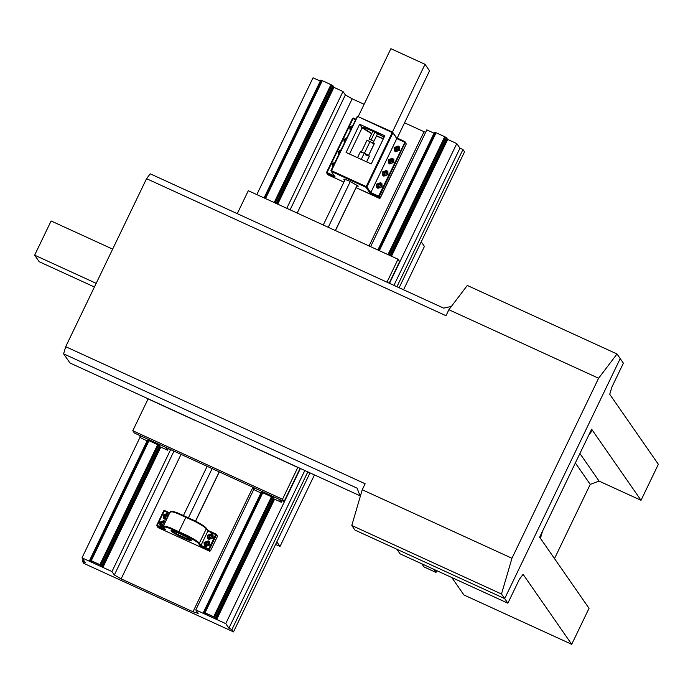 <?xml version="1.0" encoding="UTF-8"?>
<svg xmlns="http://www.w3.org/2000/svg" width="693" height="693" viewBox="0 0 693 693"><rect width="100%" height="100%" fill="white"/><g stroke="black" fill="none" stroke-linecap="round" stroke-linejoin="round"><path stroke-width="1.04" d="M504.686 598.605L620.209 358.576L504.686 598.605L354.972 530.076L504.686 598.605L501.498 594.014L504.686 598.605L620.209 358.576L617.021 353.984L623.388 363.167L611.841 387.17L609.745 394.317L658.35 464.293L641.025 500.303L592.42 430.318L588.738 435.169L542.532 531.185L540.436 538.331L589.041 608.315L571.708 644.317L523.111 574.332L519.429 579.192L507.874 603.196L504.686 598.605L396.89 549.263L400.078 553.854L396.89 549.263L504.686 598.605L507.874 603.196L400.078 553.854L507.874 603.196L519.429 579.192L523.111 574.332L571.708 644.317L589.041 608.315L539.639 537.188L591.623 429.175L641.025 500.303L658.35 464.293L609.745 394.317L611.841 387.17L623.388 363.167L620.209 358.576L504.686 598.605M69.984 363.011L360.057 495.79L69.984 363.011L63.609 353.837L69.984 363.011M362.24 489.743L365.133 483.749L65.696 346.691L146.561 178.673L445.989 315.722L448.882 309.728L598.596 378.257L511.954 558.272L362.24 489.743L351.784 525.485L354.972 530.076L351.784 525.485L501.498 594.014L511.954 558.272L598.596 378.257L617.021 353.984L467.299 285.455L448.882 309.728L445.989 315.722L146.561 178.673L65.696 346.691L63.609 353.837L357.051 488.149L63.609 353.837L65.696 346.691L365.133 483.749L362.24 489.743L511.954 558.272L501.498 594.014L351.784 525.485L362.24 489.743M150.242 173.813L146.561 178.673L150.242 173.813L443.685 308.134L150.242 173.813M443.685 308.134L451.36 306.453L443.685 308.134M360.299 496.396L357.051 488.149L360.299 496.396M617.021 353.984L598.596 378.257L448.882 309.728L467.299 285.455L617.021 353.984M451.793 577.52L463.92 594.975L571.708 644.317L463.92 594.975L451.793 577.52M599.098 481.115L641.025 500.303L599.098 481.115L579.92 453.491L599.098 481.115L590.228 484.372L599.098 481.115M554.504 558.593L590.228 484.372L575.363 462.967L590.228 484.372L554.504 558.593M591.623 429.175L588.738 435.169L592.42 430.318L591.623 429.175M540.436 538.331L542.532 531.185L539.639 537.188L540.436 538.331M34.65 255.171L39.189 261.711L94.43 286.997L39.189 261.711L34.65 255.171L51.109 220.972L34.65 255.171L96.188 283.342L34.65 255.171M51.109 220.972L112.647 249.133L51.109 220.972M194.508 420.166L148.094 398.917L194.508 420.166M297.808 467.446L251.403 446.205L297.808 467.446M134.381 433.021L284.095 501.55L300.078 468.338L284.095 501.55L134.381 433.021L132.787 430.725L148.094 398.917L132.787 430.725L134.381 433.021M389.189 283.186L399.618 261.521L398.025 259.225L386.98 282.172L398.025 259.225L248.311 190.696L398.025 259.225L399.618 261.521L389.189 283.186M297.869 467.325L282.501 499.255L132.787 430.725L282.501 499.255L284.095 501.55L282.501 499.255L297.869 467.325M237.266 213.643L248.311 190.696L237.266 213.643M82.198 561.061L85.196 562.43L82.008 557.848L111.954 571.552L114.345 574.991L121.128 578.88L192.992 611.772L198.181 613.366L195.79 609.927L225.736 623.631L228.924 628.222L231.912 629.59L233.506 631.886L83.792 563.357L82.198 561.061L83.792 563.357L233.506 631.886L231.912 629.59L228.924 628.222L225.736 623.631L195.79 609.927L198.181 613.366L192.992 611.772L121.128 578.88L114.345 574.991L111.954 571.552L82.008 557.848L140.272 436.789L82.008 557.848L85.196 562.43L82.198 561.061L83.039 559.329L82.198 561.061M342.983 91.493L333.931 87.344L342.983 91.493L286.772 208.298L342.983 91.493L345.374 94.932L342.983 91.493M320.279 81.098L313.045 77.789L320.279 81.098M352.165 98.822L345.374 94.932L290.09 209.823L345.374 94.932L352.165 98.822L297.184 213.063L352.165 98.822L364.12 104.296L352.165 98.822M424.029 131.722L404.556 122.808L424.029 131.722L369.048 245.963L424.029 131.722L425.693 132.233L424.029 131.722M456.774 143.572L447.713 139.432L456.774 143.572L389.509 283.333L456.774 143.572L459.961 148.163L456.774 143.572M434.061 133.186L426.827 129.868L370.608 246.673L426.827 129.868L434.061 133.186M462.95 149.532L459.961 148.163L393.936 285.36L459.961 148.163L462.95 149.532L396.924 286.729L462.95 149.532L464.544 151.828L462.95 149.532M256.826 194.594L313.045 77.789L256.826 194.594M170.634 449.61L111.954 571.552L170.634 449.61M173.952 451.126L114.345 574.991L173.952 451.126M181.046 454.374L121.128 578.88L181.046 454.374M252.91 487.274L192.992 611.772L252.91 487.274M254.054 488.868L195.79 609.927L254.054 488.868M300.407 468.485L225.736 623.631L300.407 468.485M304.825 470.504L228.924 628.222L304.825 470.504M307.822 471.881L231.912 629.59L307.822 471.881M464.544 151.828L399.133 287.742L464.544 151.828M310.031 472.886L233.506 631.886L310.031 472.886L276.828 541.874L280.015 546.465L275.597 544.438L280.015 546.465L276.828 541.874L310.031 472.886M434.641 132.294L435.55 132.675L434.641 132.294L377.971 250.043L434.641 132.294M435.715 132.623L378.976 250.511L435.715 132.623M444.733 136.694L436.079 132.735L445.209 136.971L444.733 136.694L387.976 254.626L444.733 136.694M445.616 137.283L446.604 137.768L445.616 137.283L388.938 255.067L445.616 137.283M446.777 137.872L390.116 255.604L446.777 137.872M447.418 138.938L446.716 138.531L447.73 139.388L447.418 138.938L391.06 256.038L447.418 138.938M214.172 617.021L215.74 617.922L214.12 617.489L216.337 619.325L205.189 614.223L204.409 613.513L205.734 613.651L203.473 612.309L214.172 617.021L271.933 497.011L214.172 617.021L213.695 616.753L271.457 496.742L213.695 616.753L205.041 612.785L262.794 492.775L205.041 612.785L262.439 492.662L204.678 612.681L262.275 492.714L204.522 612.733L203.612 612.352L261.365 492.333L203.473 612.309L261.235 492.299L203.473 612.309L205.734 613.651L204.409 613.513L204.643 613.019L205.189 614.223L216.337 619.325L274.575 499.177L216.701 619.438L216.389 618.996L274.142 498.977L216.389 618.996L214.12 617.489L215.895 618.139L273.501 497.912L215.74 617.922L273.328 497.808L215.566 617.827L214.587 617.333L272.34 497.323L214.587 617.333L214.172 617.021L214.587 617.333M391.493 256.237L447.73 139.388L391.493 256.237M390.324 255.7L446.924 138.08L390.324 255.7M389.934 255.526L446.604 137.768L389.934 255.526M388.478 254.851L445.209 136.971L388.478 254.851M379.322 250.667L436.079 132.735L379.322 250.667M378.872 250.459L435.55 132.675L378.872 250.459M377.85 249.991L434.511 132.25L377.85 249.991M320.859 80.215L321.769 80.596L320.859 80.215L264.189 197.964L320.859 80.215M321.924 80.544L265.194 198.423L321.924 80.544M330.951 84.615L322.288 80.648L331.427 84.884L330.951 84.615L274.194 202.547L330.951 84.615M331.834 85.196L332.822 85.689L331.834 85.196L275.147 202.98L331.834 85.196M332.995 85.785L276.334 203.525L332.995 85.785M333.636 86.859L332.926 86.452L333.948 87.301L333.636 86.859L277.278 203.959L333.636 86.859M100.39 564.942L101.958 565.843L100.329 565.41L102.555 567.246L91.407 562.144L90.627 561.425L91.952 561.573L89.692 560.23L100.39 564.942L158.151 444.932L100.39 564.942L99.913 564.674L157.675 444.655L99.913 564.674L91.259 560.706L149.012 440.696L91.259 560.706L148.648 440.583L90.896 560.594L148.493 440.635L90.74 560.646L89.821 560.265L147.583 440.254L89.692 560.23L147.453 440.211L89.692 560.23L91.952 561.573L90.627 561.425L90.861 560.94L91.407 562.144L102.555 567.246L160.793 447.098L102.91 567.359L102.599 566.909L160.36 446.898L102.599 566.909L100.329 565.41L102.105 566.06L159.719 445.824L101.958 565.843L159.546 445.729L101.784 565.739L100.797 565.254L158.558 445.244L100.797 565.254L100.39 564.942L100.797 565.254M277.711 204.158L333.948 87.301L277.711 204.158M276.542 203.621L333.142 86.001L276.542 203.621M276.152 203.439L332.822 85.689L276.152 203.439M274.688 202.772L331.427 84.884L274.688 202.772M265.532 198.579L322.288 80.648L265.532 198.579M265.09 198.371L321.769 80.596L265.09 198.371M264.068 197.912L320.729 80.171L264.068 197.912M274.142 498.977L281.332 502.269L274.142 498.977M279.305 499.35L281.332 502.269L282.112 500.641L281.332 502.269L279.305 499.35L252.954 487.292L279.305 499.35M254.981 490.202L252.954 487.292L254.981 490.202L260.932 492.931L254.981 490.202M261.365 492.333L262.275 492.714L261.365 492.333M271.457 496.742L262.794 492.775L271.457 496.742M272.34 497.323L273.328 497.808L272.34 497.323M160.36 446.898L167.55 450.181L160.36 446.898M165.523 447.271L167.55 450.181L168.33 448.553L167.55 450.181L165.523 447.271L139.172 435.213L165.523 447.271M141.199 438.123L139.172 435.213L141.199 438.123L147.15 440.843L141.199 438.123M147.583 440.254L148.493 440.635L147.583 440.254M157.675 444.655L149.012 440.696L157.675 444.655M158.558 445.244L159.546 445.729L158.558 445.244M424.411 246.431L421.223 241.84L399.133 287.742L421.223 241.84L424.411 246.431L403.56 289.761L424.411 246.431M314.449 474.913L280.015 546.465L314.449 474.913M371.136 142.663L374.246 143.616L367.039 140.229L361.261 152.235M367.065 140.332L374.246 143.616L368.477 155.622L374.281 143.72L368.503 155.717M370.175 141.285L364.405 153.283L370.175 141.285M364.284 153.118L360.386 151.923L364.284 153.118L361.252 159.407L364.284 153.118L369.369 156.029L364.284 153.118M365.48 154.834L369.404 156.15L366.649 161.876M366.571 161.841L369.369 156.029L366.571 161.841M195.504 521.093L219.205 471.846L195.504 521.093M335.343 230.535L357.164 185.204L335.343 230.535M350.286 181.505L328.248 227.287L350.286 181.505M212.119 468.598L188.531 517.602L212.119 468.598M404.929 141.658L396.474 137.699L392.567 132.077L357.345 116.285L392.68 132.458L396.777 138.574L370.79 192.585L366.883 186.963L392.87 132.952L366.883 186.963L366.207 186.573L392.195 132.562L366.207 186.573L331.471 170.669L357.458 116.667L331.063 170.894L357.345 116.285L330.951 170.513L331.263 171.388L365.999 187.283L369.897 192.905L378.361 196.864L379.4 198.354L356.089 187.682L379.885 198.25L406.28 144.023L404.929 141.658L406.28 144.023L380.284 198.025L379.253 196.535L405.24 142.524L379.253 196.535L378.569 196.145L405.05 142.03L378.569 196.145L370.79 192.585L396.777 138.574L404.565 142.143L396.777 138.574L392.567 132.077L396.777 138.574L397.15 138.089L396.777 138.574L397.15 138.089L404.929 141.658L406.28 144.023L404.929 141.658M355.691 119.109L353.43 118.079L355.691 119.109M369.897 192.905L370.79 192.585L369.897 192.905L365.999 187.283L366.883 186.963L370.79 192.585L369.897 192.905L370.79 192.585L370.582 193.295L370.79 192.585L378.569 196.145L378.361 196.864L370.582 193.295L370.79 192.585L370.582 193.295L369.906 192.905M335.169 177.01L331.263 171.388L335.161 177.01M334.65 176.854L334.858 176.135L327.07 172.574L353.066 118.564L355.431 119.646L353.066 118.564L327.07 172.574L326.55 172.41L352.546 118.408L353.43 118.079L352.546 118.408L326.55 172.41L334.858 176.135L334.65 176.854L326.862 173.285L334.65 176.854L334.858 176.135L334.65 176.854M327.893 174.775L326.663 172.791L327.893 174.775L343.91 182.112L327.893 174.775M343.832 179.487C343.711 178.872 345.79 179.504 350.06 181.401L358.255 186.166L356.852 186.096L358.203 186.071L350.06 181.401C345.79 179.504 343.711 178.872 343.832 179.487L344.785 180.293L343.832 179.487L344.724 179.166L343.858 179.236M371.231 163.972L384.806 135.776L359.65 124.264L346.084 152.46L371.231 163.972L346.084 152.46L359.65 124.264L384.806 135.776L371.231 163.972M332.155 163.912L332.536 167.23L332.155 163.912L335.014 162.084L332.155 163.912L332.588 164.544L334.65 162.829L332.588 164.544L332.155 163.912M338.019 151.715L338.409 155.024L338.019 151.715L340.878 149.879L338.019 151.715L338.461 152.339L340.523 150.624L338.461 152.339L338.019 151.715M343.893 139.51L344.274 142.827L343.893 139.51L346.751 137.682L343.893 139.51L344.334 140.142L346.396 138.427L344.334 140.142L343.893 139.51M349.766 127.313L350.147 130.622L349.766 127.313L352.624 125.476L349.766 127.313L350.208 127.936L352.269 126.221L350.208 127.936L349.766 127.313M381.297 185.568L378.863 186.469L381.297 185.568L380.544 184.477L381.297 185.568M378.724 187.656L378.863 186.469L378.101 185.377L380.544 184.477L381.263 185.083L381.393 186.885L378.958 187.777L378.239 187.179L378.101 185.377L378.863 186.469L378.724 187.656M387.17 173.371L384.728 174.264L387.17 173.371L386.417 172.28L387.17 173.371M384.598 175.45L384.728 174.264L383.974 173.172L386.417 172.28L387.136 172.878L387.266 174.679L384.832 175.58L384.113 174.982L383.974 173.172L384.728 174.264L384.598 175.45M393.044 161.166L390.601 162.067L393.044 161.166L392.29 160.074L393.044 161.166M390.462 163.245L390.601 162.067L389.847 160.975L392.29 160.074L393.009 160.681L393.139 162.483L390.696 163.375L389.977 162.777L389.847 160.975L390.601 162.067L390.462 163.245M398.917 148.969L396.474 149.861L398.917 148.969L398.163 147.878L398.917 148.969M396.335 151.048L396.474 149.861L395.72 148.77L398.163 147.878L398.882 148.475L399.012 150.277L396.569 151.178L395.85 150.58L395.72 148.77L396.474 149.861L396.335 151.048M376.464 184.199L377.936 188.349L382.155 186.798L380.682 182.649L376.464 184.199L380.682 182.649L382.12 184.017L381.124 183.281L376.905 184.832L381.124 183.281L380.682 182.649L381.921 183.688L382.155 186.798L377.936 188.349L376.697 187.318L376.464 184.199M382.337 171.994L383.809 176.152L388.028 174.601L386.555 170.452L382.337 171.994L386.555 170.452L387.993 171.812L386.997 171.076L382.779 172.626L386.997 171.076L386.555 170.452L387.794 171.483L388.028 174.601L383.809 176.152L382.571 175.112L382.337 171.994M388.21 159.797L389.683 163.946L393.901 162.396L392.429 158.247L388.21 159.797L392.429 158.247L393.867 159.615L392.862 158.879L388.652 160.429L392.862 158.879L392.429 158.247L393.667 159.286L393.901 162.396L389.683 163.946L388.444 162.907L388.21 159.797M394.083 147.592L395.556 151.75L399.774 150.199L398.302 146.041L394.083 147.592L398.302 146.041L399.74 147.41L398.735 146.673L394.525 148.224L398.735 146.673L398.302 146.041L399.54 147.081L399.774 150.199L395.556 151.75L394.317 150.71L394.083 147.592M366.207 186.573L365.999 187.283L331.063 170.894L366.207 186.573M392.567 132.077L392.195 132.562L357.345 116.285L392.567 132.077M379.885 198.25L378.361 196.864L379.253 196.535L380.284 198.025L379.885 198.25M396.777 138.574L396.474 137.699L397.15 138.089L396.777 138.574M362.127 127.815L359.65 124.264L362.127 127.815C361.919 126.732 365.549 127.841 373.025 131.159C365.549 127.841 361.911 126.732 362.127 127.815L349.506 154.028L362.127 127.815L371.665 133.714L362.127 127.815C361.911 126.732 365.549 127.841 373.025 131.168L384.208 137.006M373.787 141.355L373.094 142.793L373.787 141.355M376.49 136.036L383.324 138.86L376.49 136.036M363.323 128.361C363.132 127.382 366.424 128.387 373.189 131.393L384.121 137.205L373.189 131.393C366.424 128.387 363.132 127.382 363.323 128.361L371.725 133.584L363.236 128.058M376.55 135.906L383.411 138.669L376.55 135.906M376.94 187.612L376.905 184.832L376.94 187.612M378.958 187.777L381.393 186.885L380.544 184.477L378.101 185.377L378.958 187.777M382.813 175.416L382.779 172.626L382.813 175.416M384.832 175.58L387.266 174.679L386.417 172.28L383.974 173.172L384.832 175.58M388.686 163.21L388.652 160.429L388.686 163.21M390.696 163.375L393.139 162.483L392.29 160.074L389.847 160.975L390.696 163.375M394.551 151.013L394.525 148.224L394.551 151.013M396.569 151.178L399.012 150.277L398.163 147.878L395.72 148.77L396.569 151.178M332.553 167.186L332.588 164.544L332.553 167.186M338.427 154.989L338.461 152.339L338.427 154.989M344.3 142.784L344.334 140.142L344.3 142.784M350.173 130.587L350.208 127.936L350.173 130.587M169.716 512.889L164.562 510.524L169.716 512.889M177.954 513.045C172.86 511.174 170.634 510.81 171.266 511.954C170.634 510.81 172.86 511.174 177.954 513.045L195.322 520.997L177.954 513.045L177.295 513.409L195.261 521.638C201.342 524.896 205.024 527.26 206.315 528.724L207.597 530.145L206.003 527.849C204.894 526.489 201.334 524.203 195.322 520.997C201.334 524.203 204.894 526.489 206.003 527.849L207.909 531.02L216.173 534.476L217.403 536.469L210.473 550.866L217.403 536.469L216.372 534.97L209.442 549.376L216.372 534.97L215.696 534.58L208.758 548.986L215.696 534.58L207.909 531.02L200.979 545.426L207.909 531.02L206.315 528.724L199.385 543.13L206.315 528.724L206.003 527.849L206.315 528.724C205.024 527.26 201.342 524.896 195.261 521.638L195.322 520.997L195.261 521.638L185.958 517.065L179.028 531.462L185.958 517.065L177.295 513.409L177.954 513.045M208.272 530.535L207.597 530.145L207.909 531.02L208.272 530.535L207.909 531.02L208.272 530.535L216.06 534.095L208.272 530.535L207.909 531.02L207.597 530.145L208.272 530.535M217.1 535.594L216.06 534.095L217.1 535.594M209.589 551.195L158.082 527.616L157.051 526.126L165.35 529.85L163.765 527.555C163.124 526.411 165.35 526.775 170.443 528.646L187.812 536.599C193.823 539.804 197.392 542.091 198.493 543.451L200.086 545.746L208.55 549.705L209.589 551.195L208.55 549.705L200.771 546.136L200.979 545.426L200.095 545.746L200.979 545.426L199.385 543.13C198.094 541.666 194.412 539.301 188.331 536.035L170.365 527.815C165.272 525.961 162.959 525.589 163.453 526.68L165.35 529.85L165.047 528.976L157.259 525.415L164.189 511.01L169.464 513.426L164.189 511.01L157.259 525.415L156.739 525.251L163.669 510.854L164.562 510.524L163.669 510.854L156.739 525.251L165.047 528.976L164.839 529.695L156.852 525.632L158.082 527.616L209.589 551.195L210.473 550.866L209.442 549.376L200.979 545.426L200.086 545.746L198.493 543.451L199.385 543.13L200.979 545.426L200.771 546.136L200.979 545.426L208.758 548.986L208.55 549.705L209.442 549.376L210.473 550.866L209.589 551.195M171.024 530.959C170.859 530.076 173.796 530.985 179.851 533.671C186.079 536.607 189.925 538.808 191.389 540.28C191.554 541.155 188.617 540.254 182.562 537.569L182.77 536.858C176.914 534.095 173.293 532.016 171.916 530.63C173.293 532.016 176.914 534.095 182.77 536.858L182.562 537.569C176.334 534.632 172.488 532.432 171.024 530.959L171.916 530.63L171.024 530.959C172.488 532.432 176.334 534.632 182.562 537.569C188.617 540.254 191.554 541.155 191.389 540.28C189.925 538.808 186.079 536.607 179.851 533.671C173.796 530.985 170.859 530.076 171.024 530.959L171.058 530.595M209.745 545.044L208.272 540.886L204.054 542.437L205.526 546.595L209.745 545.044L205.526 546.595L204.288 545.556L204.054 542.437L204.496 543.069L208.714 541.519L209.71 542.255L208.272 540.886L209.511 541.926L209.745 545.044M213.21 537.846L211.737 533.688L207.519 535.239L208.991 539.388L213.21 537.846L208.991 539.388L207.753 538.357L207.519 535.239L207.961 535.871L212.179 534.32L213.175 535.057L211.737 533.688L212.976 534.727L213.21 537.846M170.383 512.283C169.898 511.183 172.202 511.564 177.295 513.409M163.375 526.221L163.453 526.68C162.959 525.589 165.272 525.961 170.365 527.815L188.331 536.035C194.412 539.301 198.094 541.666 199.385 543.13L198.493 543.451C197.392 542.091 193.823 539.804 187.812 536.599L188.331 536.035L187.812 536.599L170.443 528.646L170.365 527.815L170.443 528.646C165.35 526.775 163.124 526.411 163.765 527.555L163.453 526.68M165.367 521.924L163.955 520.608L159.745 522.158L161.218 526.308L163.34 526.481L161.218 526.308L159.97 525.268L159.745 522.158L160.178 522.782L164.397 521.24L165.367 521.933L163.955 520.608L165.367 521.924M168.841 514.726L167.42 513.409L163.21 514.951L164.683 519.109L166.623 519.326L164.683 519.109L163.435 518.069L163.21 514.951L163.643 515.583L167.862 514.033L168.832 514.734L167.42 513.409L168.841 514.726M206.315 545.893L206.453 544.707L209.121 543.944L208.134 542.723L208.853 543.321L208.983 545.122L206.549 546.023L205.83 545.426L205.691 543.615L206.453 544.707L206.315 545.893M209.78 538.695L209.918 537.508L212.586 536.737L211.599 535.524L212.318 536.122L212.448 537.924L210.014 538.825L209.295 538.218L209.156 536.417L209.918 537.508L209.78 538.695M161.997 525.606L162.136 524.428L164.596 523.536L163.817 522.435L164.7 523.319L163.817 522.435L164.579 523.527L162.136 524.428L161.997 525.606M165.462 518.407L165.601 517.221L168.061 516.337L167.282 515.237L168.165 516.12L167.282 515.237L168.044 516.328L165.601 517.221L165.462 518.407M182.77 536.858C188.47 539.379 191.242 540.237 191.077 539.405C191.242 540.237 188.47 539.379 182.77 536.858L183.472 535.403L182.77 536.858M163.323 526.446L163.765 527.555M208.134 542.723L208.888 543.814L206.453 544.707L205.691 543.615L208.134 542.723L205.691 543.615L206.549 546.023L208.983 545.122L208.134 542.723M211.599 535.524L212.353 536.607L209.918 537.508L209.156 536.417L211.599 535.524L209.156 536.417L210.014 538.825L212.448 537.924L211.599 535.524M161.374 523.336L162.136 524.428L161.374 523.336L163.817 522.435L161.374 523.336L162.231 525.736L161.512 525.138L161.374 523.336M163.487 525.831L162.231 525.736L163.487 525.831M164.839 516.129L165.601 517.221L164.839 516.129L167.282 515.237L164.839 516.129L165.696 518.537L164.977 517.94L164.839 516.129M166.952 518.633L165.696 518.537L166.952 518.633M204.53 545.859L204.496 543.069L204.53 545.859M208.272 540.886L208.714 541.519L204.496 543.069L204.054 542.437L208.272 540.886M207.995 538.66L207.961 535.871L207.995 538.66M211.737 533.688L212.179 534.32L207.961 535.871L207.519 535.239L211.737 533.688M160.213 525.571L160.178 522.782L160.213 525.571M163.955 520.608L164.397 521.24L160.178 522.782L159.745 522.158L163.955 520.608M163.678 518.373L163.643 515.583L163.678 518.373M167.42 513.409L167.862 514.033L163.643 515.583L163.21 514.951L167.42 513.409M200.979 545.426L200.771 546.136L200.095 545.746L200.979 545.426M425.017 64.31L390.887 48.683L358.246 116.493L390.887 48.683L425.017 64.31L392.385 132.112L425.017 64.31L429.556 70.842L425.017 64.31M396.924 138.652L429.556 70.842L396.924 138.652M369.126 139.076L373.917 141.268L369.126 139.076L373.917 141.268L377.642 133.541L373.917 141.268L369.126 139.076L372.851 131.237M377.676 133.558L373.917 141.268M374.835 132.164L371.205 139.717L374.835 132.164M421.855 563.816L424.012 566.935L421.855 563.816M435.992 572.409L433.827 569.299L435.992 572.409L424.012 566.935L435.992 572.409L436.833 570.677L435.992 572.409M357.519 157.701L360.351 151.802M195.608 521.145L219.309 471.89M335.447 230.578L357.25 185.265M183.541 515.332L207.129 466.32M323.267 225.008L345.183 179.452M170.244 511.789L163.314 526.195M171.327 511.339L170.521 511.616M204.288 545.556L204.73 546.188M207.753 538.357L208.195 538.989M159.97 525.268L160.412 525.9M163.435 518.069L163.877 518.702"/></g></svg>
